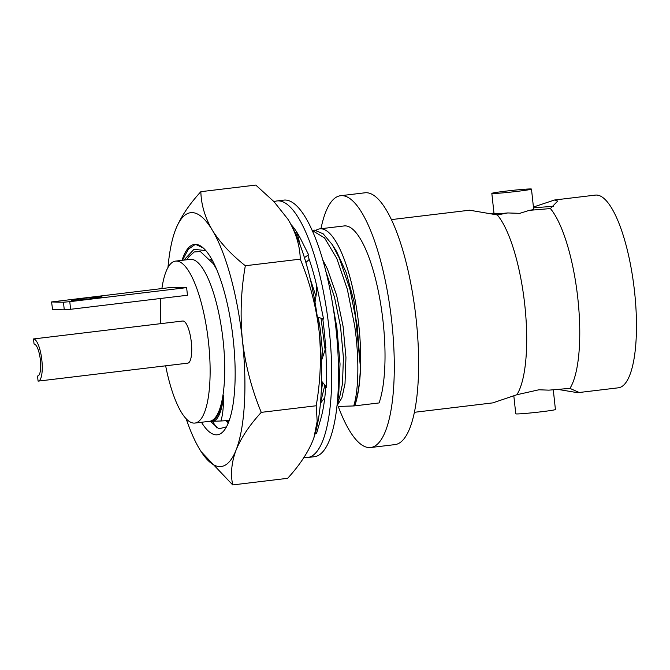 <?xml version="1.0" encoding="UTF-8"?>
<svg xmlns="http://www.w3.org/2000/svg" width="670" height="670" viewBox="0 0 670 670"><rect width="100%" height="100%" fill="white"/><g stroke="black" fill="none" stroke-linecap="round" stroke-linejoin="round"><path stroke-width="1" d="M533.429 207.038L554.5 200.012L557.716 201.05L550.38 208.571L529.35 210.346L519.736 213.353L507.734 212.943A19.941 0.762 173.8 0 1 494.033 213.705L491.83 193.387A19.941 0.762 -6.2 0 0 517.349 191.352A19.941 0.762 -6.2 0 0 531.478 189.082A19.941 0.762 -6.2 0 0 505.959 191.118A19.941 0.762 -6.2 0 0 491.83 193.387M550.388 208.563A97.033 27.47 83.2 0 1 577.875 298.837A97.033 27.47 83.2 0 1 569.927 388.374L548.881 390.149L538.906 389.781L516.863 394.739L492.752 402.888L414.47 412.293M91.204 298.686A15.335 0.586 -6.2 0 0 102.066 296.936A15.335 0.586 -6.2 0 0 82.444 298.502A15.335 0.586 -6.2 0 0 71.573 300.252A15.335 0.586 -6.2 0 0 91.204 298.686M312.103 230.413L324.523 237.884L336.767 258.394L347.328 289.264L354.639 325.595C359.296 357.621 358.81 389.932 353.727 405.945L338.258 406.447A126.798 35.895 83.2 0 0 370.728 447.518L395.074 444.595A126.798 35.895 83.2 0 0 416.171 319.448A126.798 35.895 83.2 0 0 364.84 192.809L340.494 195.732A126.798 35.895 83.2 0 1 391.833 322.371A126.798 35.895 83.2 0 1 370.728 447.518M312.053 230.304L314.372 230.103L323.133 233.771L332.245 244.609L339.305 258.092L349.866 288.954L357.177 325.293L360.41 366.959L354.045 301.76L346.264 272.724L336.616 251.51L332.245 244.609M165.649 365.812A81.547 23.09 -96.8 0 0 194.978 423.055L209.584 421.296A81.547 23.09 -96.8 0 0 223.152 340.812A81.547 23.09 -96.8 0 0 190.138 259.365L175.532 261.116A81.547 23.09 -96.8 0 0 161.905 288.544M194.978 423.055A81.547 23.09 -96.8 0 0 208.546 342.563A81.547 23.09 -96.8 0 0 175.532 261.116M160.859 298.443A81.547 23.09 -96.8 0 0 160.591 323.677M353.727 405.945L354.74 405.861A96.38 27.286 -96.8 0 0 358.793 325.118A96.38 27.286 -96.8 0 0 319.774 228.864A96.38 27.286 -96.8 0 0 316.098 230.262M354.74 405.861L379.086 402.938A96.38 27.286 -96.8 0 0 383.139 322.195A96.38 27.286 -96.8 0 0 344.12 225.941L319.774 228.864M513.823 395.861L515.774 413.817A19.941 0.762 -6.2 0 0 541.293 411.782A19.941 0.762 -6.2 0 0 555.422 409.512L553.278 389.764M320.964 228.721A126.798 35.895 83.2 0 1 340.494 195.732M554.5 200.012L595.312 195.112A97.033 27.47 83.2 0 1 634.591 292.019A97.033 27.47 83.2 0 1 618.452 387.796L577.632 392.695L578.486 392.185L569.927 388.374M391.33 219.609L469.62 210.204L497.324 214.936A97.033 27.47 83.2 0 1 524.811 305.21A97.033 27.47 83.2 0 1 516.855 394.747M489.452 213.521L493.974 213.135M295.495 233.629L297.857 234.793M295.018 232.591L297.246 233.051M332.479 303.309L336.893 327.731L340.033 363.978L338.719 394.597L337.378 402.477M186.679 259.776L188.798 256.828L194.283 251.945L200.389 251.56L213.47 263.863L216.544 269.198M37.889 375.987L37.528 376.029A16.105 4.556 -96.8 0 0 37.713 376.021A16.105 4.556 -96.8 0 0 40.393 360.125A16.105 4.556 -96.8 0 0 34.053 344.037L33.5 338.953L182.726 321.014A21.214 6.005 -96.8 0 1 191.319 342.211A21.214 6.005 -96.8 0 1 187.784 363.148L38.316 381.104A21.214 6.005 -96.8 0 0 41.85 360.159A21.214 6.005 -96.8 0 0 33.5 338.953M37.528 376.029L38.081 381.113A21.214 6.005 -96.8 0 0 38.316 381.104M63.449 302.22L69.78 301.668L70.61 309.289L187.458 295.252L186.629 287.631L172.023 287.329L51.556 301.944L52.595 309.599L64.278 309.841L63.449 302.22L51.766 301.977M229.257 420.5L220.891 420.986C222.716 415.249 223.629 406.698 223.629 395.342C221.234 410.367 217.239 419.035 211.645 421.338L208.663 421.346M210.07 259.081L212.65 260.982M310.126 278.594L315.939 296.299M321.014 318.208L325.118 349.748M324.841 385.124L320.469 403.064M322.647 259.659L327.421 268.972L336.642 295.361L343.082 326.432L345.954 357.42L345.017 383.6L341.901 397.838L337.069 405.66M318.25 317.287L320.26 329.171L322.965 356.247M322.622 382.411L321.206 392.553M325.854 271.492L334.506 297.137L340.544 326.734L343.417 357.73L342.479 383.91L339.59 397.494L337.169 404.68M497.324 214.936L507.734 212.943M531.478 189.082L533.68 209.392A19.941 0.762 173.8 0 1 529.35 210.346M553.437 206.469A44.739 1.709 -6.2 0 0 533.513 207.868M557.8 389.379L577.632 392.695M354.464 405.861A95.869 27.143 -96.8 0 0 360.41 366.959M220.891 420.986L211.645 421.338M223.629 395.342C222.046 410.115 218.83 418.683 213.998 421.062M69.78 301.668L186.629 287.631M70.61 309.289L64.278 309.841M52.595 309.599L51.556 301.944M203.219 247.942L195.565 244.366A95.869 27.143 83.2 0 1 202.943 247.707A95.869 27.143 83.2 0 1 233.294 340.167A95.869 27.143 83.2 0 1 224.785 429.587A95.869 27.143 83.2 0 1 201.469 422.276M210.363 421.355L218.83 428.859L226.51 426.824M228.085 423.541L226.795 421.539M228.252 420.559L228.696 421.304M212.382 421.254L216.837 427.921M182.022 260.337A95.869 27.143 83.2 0 1 194.484 244.424A95.869 27.143 83.2 0 1 195.565 244.366M195.355 244.366L188.312 249.248L182.475 260.287M287.556 218.654A127.819 36.188 83.2 0 1 287.857 219.124A127.819 36.188 83.2 0 1 288.896 220.807A127.819 36.188 83.2 0 1 319.096 331.147A127.819 36.188 83.2 0 1 314.054 437.259A127.819 36.188 83.2 0 1 313.878 437.761M287.857 219.124L273.963 201.645L255.781 185.079L200.858 191.679C201.151 204.601 204.945 217.382 212.222 230.011C220.095 242.607 231.133 254.516 245.329 265.739C240.982 290.303 240.011 315.176 242.423 340.36C245.388 365.158 251.669 389.161 261.258 412.36C249.634 425.048 241.25 437.569 236.116 449.947C231.535 462.283 230.405 473.941 232.708 484.921L201.209 451.756M287.832 219.09L288.896 220.807C296.182 233.47 299.967 246.25 300.26 259.148L245.329 265.739M300.26 259.148C309.758 282.045 316.039 306.048 319.096 331.147C321.516 356.013 320.553 380.887 316.181 405.769L261.258 412.36M316.181 405.769L317.178 421.196L313.996 437.418L312.781 440.743C307.622 453.146 299.247 465.675 287.639 478.321L232.708 484.921M174.619 232.239L175.716 229.257C180.867 216.854 189.25 204.325 200.858 191.679M167.977 267.464A127.819 36.188 83.2 0 1 174.443 232.741A127.819 36.188 83.2 0 1 175.716 229.257A127.819 36.188 -96.8 0 1 212.222 230.011A127.819 36.188 -96.8 0 1 242.423 340.36A127.819 36.188 -96.8 0 1 236.116 449.947A127.819 36.188 -96.8 0 1 200.64 450.877L200.665 450.91M186.134 418.675A127.819 36.188 -96.8 0 0 199.601 449.193A127.819 36.188 -96.8 0 0 200.64 450.877M228.562 422.368L225.622 420.718M183.915 260.111L193.973 249.341L205.791 250.58M228.914 421.438L227.658 420.593M274.038 201.72A129.201 36.582 83.2 0 1 276.919 200.95L283.728 200.129A129.201 36.582 83.2 0 1 336.038 329.171A129.201 36.582 83.2 0 1 314.54 456.689L307.723 457.501A129.201 36.582 83.2 0 1 304.054 457.308M276.919 200.95A129.201 36.582 83.2 0 1 329.221 329.992A129.201 36.582 83.2 0 1 307.723 457.501M322.747 318.786A111.304 31.515 83.2 0 1 324.113 329.883A111.304 31.515 83.2 0 1 326.265 364.019A111.304 31.515 83.2 0 1 326.29 365.477L326.625 387.31L321.575 381.13M291.073 224.634A111.304 31.515 83.2 0 1 301.291 240.153A111.304 31.515 83.2 0 1 301.743 241.083L308.56 254.692L304.423 257.682M305.872 262.489L309.23 259.449M308.56 254.692L307.932 255.781A111.304 31.515 83.2 0 1 318.845 295.679A111.304 31.515 83.2 0 1 319.138 297.153L323.56 319.062L317.329 316.977M316.516 285.01L316.441 293.175L315 302.271M326.047 347.094L321.315 361.163M325.788 386.28A111.304 31.515 83.2 0 1 320.729 419.068A111.304 31.515 83.2 0 1 320.461 419.956L316.583 433.373L315.746 431.622M324.799 397.586L320.453 403.281M213.47 263.863L215.882 267.665M227.256 422.276L226.787 421.531M300.11 244.977L297.07 232.582"/></g></svg>
